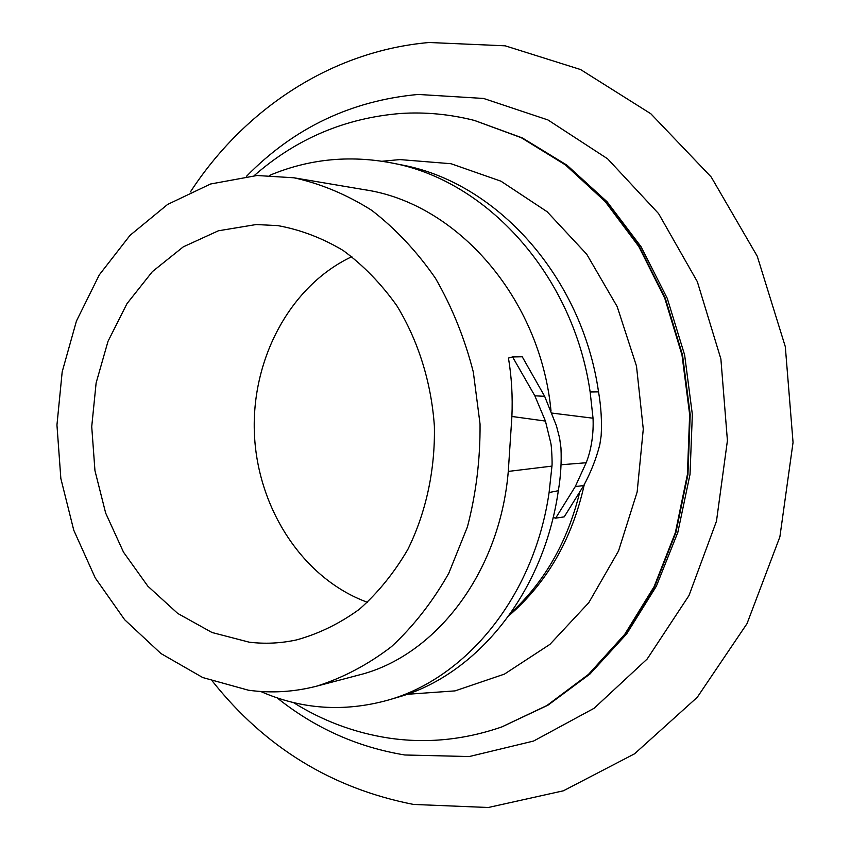 <?xml version="1.0" encoding="UTF-8"?>
<svg xmlns="http://www.w3.org/2000/svg" width="850" height="850" viewBox="0 0 850 850"><rect width="100%" height="100%" fill="white"/><g stroke="black" fill="none" stroke-linecap="round" stroke-linejoin="round"><path stroke-width="1.27" d="M351.847 256.668C289.882 285.802 251.037 359.614 254.426 434.244C257.784 508.884 303.142 578.882 367.487 602.31M256.19 224.538L218.397 230.786L183.281 246.851L152.384 271.618L126.979 303.652L108.003 341.339L96.124 382.946L91.726 426.668L94.956 470.666L105.676 513.102L123.516 552.192L147.836 586.171L177.724 613.434L212.001 632.496L249.188 642.175C264.977 644.098 280.766 643.344 296.565 639.912C318.707 633.813 339.66 623.581 359.422 609.227C378.101 592.641 394.241 572.709 407.841 549.429C426.02 512.603 435.285 469.891 434.371 426.105C431.322 382.415 418.243 340.712 396.812 305.681C381.172 283.73 363.301 265.327 343.188 250.495C322.214 237.989 300.422 229.691 277.822 225.611L256.19 224.538M293.941 177.788L257.008 175.504L210.513 184.014L167.588 204.457L130.029 235.344L99.301 274.869L76.436 321.056L62.188 371.811L56.95 425.011L60.849 478.518L73.759 530.209L95.264 577.968L124.663 619.735L160.937 653.533L202.746 677.546L248.381 690.2C271.203 693.377 294.058 692.017 316.944 686.088C343.251 677.726 368.114 664.562 391.51 646.616C413.631 626.067 432.714 601.619 448.779 573.282L467.426 526.883C476.106 493.595 480.314 459.319 480.048 424.044L473.322 372.056C464.663 338.289 452.03 307.009 435.434 278.226C416.872 251.451 395.654 228.831 371.779 210.364C346.842 194.597 320.907 183.738 293.941 177.788L364.629 189.731C457.172 203.32 540.409 298.297 551.023 411.028M508.279 471.421L511.902 416.468L545.434 421.069L550.853 443.307C551.554 445.931 552.436 463.112 551.958 466.108L508.279 471.421C499.726 574.356 434.159 656.582 358.732 675.07L316.944 686.088M545.434 421.069L534.831 395.803L512.571 356.936L508.459 358.062C511.615 377.017 512.763 396.483 511.902 416.468M190.411 191.919C244.024 109.735 330.799 51.064 429.176 42.5L505.187 45.815L580.571 69.541L650.824 113.751L711.216 177.023L757.265 256.254L785.315 346.704L793.05 442.425L779.886 536.849L747.023 623.624L697.266 697.287L634.546 753.812L563.359 790.808L488.283 807.5L413.546 804.44C332.063 788.46 265.062 747.437 212.553 681.36M277.036 697.808C314.872 728.121 357.457 747.182 404.812 754.991L469.274 756.543L533.577 741.051L594.139 708.252L647.169 659.016L688.999 595.51L716.476 521.188L727.419 440.598L720.885 358.966L697.329 281.669L658.601 213.626L607.601 158.801L547.974 119.956L483.576 98.451L418.221 94.446C351.124 100.629 293.888 127.914 246.5 176.301M293.335 702.504C322.703 720.896 354.397 732.732 388.408 738.013C426.243 743.676 464.036 739.989 501.766 726.941L546.922 705.511L588.455 674.422L624.697 634.408L654.117 586.628L675.346 532.695L687.395 474.587L689.658 414.556L681.987 354.971L664.742 298.191L638.722 246.394L605.115 201.471L565.399 164.889L521.231 137.679L474.321 120.413C449.756 114.208 425.266 111.892 400.849 113.464C345.206 117.959 296.31 138.688 254.161 175.663M269.556 175.398C308.327 159.12 348.787 154.923 390.936 162.807L400.69 164.741C495.911 181.773 581.857 276.101 598.538 391.871C601.12 406.916 601.991 421.568 601.152 435.816L599.824 444.635C596.264 458.575 590.909 472.217 583.727 485.552L564.209 516.864L555.645 518.16L553.127 517.512M551.841 413.068L593.034 418.211C593.736 432.937 591.536 449.427 586.171 462.751L575.28 486.561L555.645 518.16M586.171 462.751L561.117 464.759M551.958 466.108L549.1 492.522C533.97 597.168 465.577 678.513 387.812 700.198C343.772 712.289 301.399 709.378 260.695 691.475M390.936 162.807C486.731 179.934 573.314 275.124 590.144 391.988L593.034 418.211M512.571 356.936L522.24 356.777L544.659 396.323L556.399 425.68L559.597 438.037L560.968 448.003C561.627 462.06 560.745 476.297 558.333 490.716C543.458 594.66 475.373 675.633 397.832 697.255L387.812 700.198M583.727 485.552L575.28 486.561M590.144 391.988L598.538 391.871M558.333 490.716L549.1 492.522M534.831 395.803L544.659 396.323M510.871 612.935C544.329 582.271 567.173 542.47 579.392 493.521M502.074 726.835L547.517 705.298L589.029 674.231L625.271 634.238L654.659 586.489L675.888 532.589L687.937 474.523L690.189 414.534L682.529 354.981L665.284 298.244L639.285 246.479L605.689 201.588L565.994 165.028L521.847 137.827L474.64 120.498M404.356 694.492L455.026 690.891L504.454 674.103L549.939 644.353L588.795 602.671L618.534 550.97L637.149 491.98L643.28 429.091L636.48 366.042L617.174 306.595L586.723 254.224L547.156 211.746L500.99 181.209L451.01 163.721L399.925 159.587L382.107 161.256M501.766 726.941L548.037 705.139L590.017 673.965L626.652 633.919L656.37 586.181L677.843 532.334L690.03 474.342L692.346 414.439L684.633 354.981L667.25 298.329L641.006 246.638L607.102 201.779L567.003 165.208L522.378 137.944L474.321 120.413M508.927 615.666C547.113 582.686 572.241 538.932 584.311 484.436"/></g></svg>
